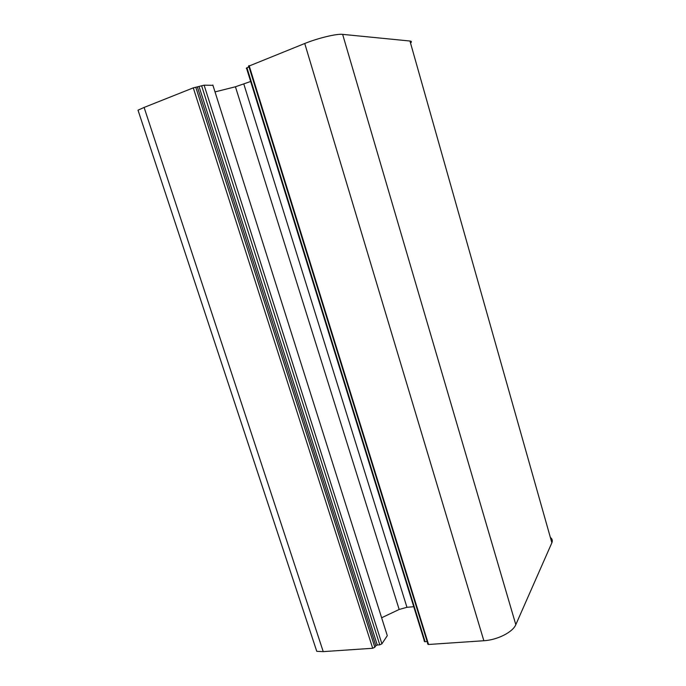 <?xml version="1.0" encoding="UTF-8"?>
<svg xmlns="http://www.w3.org/2000/svg" width="686" height="686" viewBox="0 0 686 686"><rect width="100%" height="100%" fill="white"/><g stroke="black" fill="none" stroke-linecap="round" stroke-linejoin="round"><path stroke-width="1.03" d="M551.87 542.789L515.812 624.663L342.64 34.369L409.954 41.023L551.87 542.789C552.77 540.628 552.264 538.836 550.352 537.421M410.528 43.055C411.849 41.889 411.66 41.22 409.954 41.023M144.103 107.436L138.015 110.172L316.769 651.34L323.235 651.623L144.103 107.436L193.281 87.859L372.695 648.27L374.822 647.241L195.784 87.242L193.281 87.859M195.784 87.242L201.624 85.801L379.787 644.84L381.905 643.811L204.119 85.184L201.624 85.801M212.926 85.304L204.119 85.184M250.664 81.48L235.435 86.779L215.018 91.898M427.164 641.556L425.106 641.702L246.951 67.794L246.3 68.428M246.951 67.794L249.018 66.971M342.64 34.369C336.766 33.605 318.304 38.013 304.738 43.492L248.478 66.276M304.738 43.492L483.853 640.733C497.367 639.995 512.871 632.115 515.812 624.663M483.853 640.733L428.561 644.48L249.138 65.624M427.524 643.639L428.561 644.48M424.077 640.87L425.106 641.702M413.752 606.707L406.952 607.299L399.166 609.468L381.63 617.769M212.84 85.03L387.067 634.944M387.298 635.656L381.905 643.811M379.787 644.84L377.274 645.012L375.859 645.697L374.822 647.241M372.695 648.27L323.235 651.623M235.435 86.779L399.166 609.468M406.952 607.299L243.847 84.129M197.457 87.208L375.859 645.697M377.274 645.012L199.12 86.796M424.608 641.684L246.471 68M428.073 644.463L248.666 65.839"/></g></svg>
